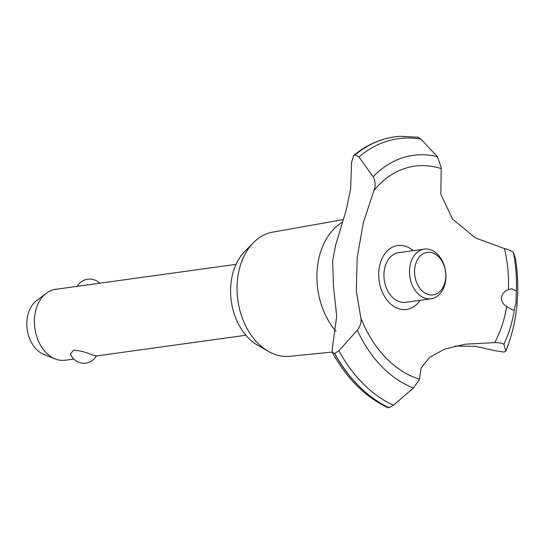 <?xml version="1.0" encoding="UTF-8"?>
<svg xmlns="http://www.w3.org/2000/svg" width="544" height="544" viewBox="0 0 544 544"><rect width="100%" height="100%" fill="white"/><g stroke="black" fill="none" stroke-linecap="round" stroke-linejoin="round"><path stroke-width="0.82" d="M332.132 352.09L289.986 356.3A62.71 45.186 -97.9 0 1 276.338 354.831A62.71 45.186 -97.9 0 1 268.45 351.376A62.71 45.186 -97.9 0 1 237.864 300.234A62.71 45.186 -97.9 0 1 253.409 242.699A62.71 45.186 -97.9 0 1 272.796 232.111L343.441 219.579M268.45 351.376L257.659 345.222A54.053 38.944 -97.9 0 1 231.288 301.138A54.053 38.944 -97.9 0 1 244.691 251.552L253.409 242.699M335.995 331.289A65.865 47.457 -97.9 0 1 342.7 221.993M515.467 258.461L513.359 252.593C512.38 251.165 509.402 249.832 504.424 248.588L475.51 237.952L452.533 219.062L440.803 194.147L441.211 167.328L437.349 156.665L420.913 139.053L417.894 137.224L400.357 136.299A140.318 101.109 -97.9 0 0 394.747 136.85L394.652 136.864A140.318 101.109 -97.9 0 1 394.699 136.857M332.289 352.417C346.637 378.345 365.065 396.719 387.586 407.524L389.035 407.701A140.318 101.109 -97.9 0 1 334.574 353.498L332.289 352.417L332.384 347.936L336.688 316.2L333.452 286.028L332.629 261.025L335.607 245.303L346.215 209.984L350.662 188.714L351.533 162.636L353.573 155.645L355.191 154.911L358.945 156.985L373.157 176.766C375.482 181.064 375.734 185.681 373.912 190.604A108.562 78.22 -97.9 0 1 440.524 168.422A108.562 78.22 -97.9 0 1 441.034 168.586M373.918 190.604L363.324 222.768L357.19 257.625L356.313 290.578L360.781 317.689C361.685 321.66 360.522 325.829 357.292 330.201L338.919 350.798L334.574 353.498M389.035 407.701L393.407 405.239L413.44 388.022L419.247 379.868L421.206 367.921L429.896 357.109L444.734 349.071L465.276 344.196L494.707 342.611C499.807 342.713 502.86 343.271 503.88 344.284L505.859 351.186C517.235 322.674 520.438 291.747 515.467 258.414M515.454 258.359A138.013 99.443 -97.9 0 1 516.793 306.517A138.013 99.443 -97.9 0 1 505.893 350.832L504.03 352.09L494.952 350.662M503.88 344.284A119.462 86.074 -97.9 0 0 514.379 309.992C513.461 310.379 510.898 309.216 506.675 306.51C503.173 304.436 501.412 301.444 501.391 297.52C502.214 293.685 504.553 291.074 508.416 289.694L511.863 288.721L516.331 291.101L516.004 302.484L514.148 310.087M236.055 264.343L55.481 289.347A35.795 25.792 82.1 0 0 46.186 293.318A35.795 25.792 82.1 0 0 34.843 328.338A35.795 25.792 82.1 0 0 55.27 358.965A35.795 25.792 82.1 0 0 56.807 359.509A35.795 25.792 82.1 0 0 65.3 360.257L73.834 359.074M70.475 353.831L73.678 350.18C79.635 350.594 85.646 352.09 91.718 354.674L96.397 355.939A14.321 14.321 0 0 1 70.475 353.831M432.324 252.783A21.474 15.477 82.1 0 0 414.712 268.756A21.474 15.477 82.1 0 0 428.019 294.433A21.474 15.477 82.1 0 0 445.631 278.453A21.474 15.477 82.1 0 0 432.324 252.783M425.197 298.241A25.058 18.054 -97.9 0 1 409.503 272.333A25.058 18.054 -97.9 0 1 424.272 249.125A25.058 18.054 -97.9 0 1 430.222 249.655A25.058 18.054 -97.9 0 1 445.917 275.556A25.058 18.054 -97.9 0 1 431.147 298.765A25.058 18.054 -97.9 0 1 425.197 298.241M431.147 298.765L405.579 302.308A25.058 18.054 -97.9 0 1 399.629 301.784A25.058 18.054 -97.9 0 1 383.935 275.876A25.058 18.054 -97.9 0 1 398.704 252.668L424.272 249.125M55.27 358.965L43.914 354.45A29.281 21.1 -97.9 0 1 27.2 329.399A29.281 21.1 -97.9 0 1 36.475 300.75L46.186 293.318M506.675 306.51A108.562 78.22 -97.9 0 1 494.707 342.611M494.958 350.662L476.224 346.399L455.104 346.038M419.281 379.093A108.562 78.22 -97.9 0 1 418.771 378.937A108.562 78.22 -97.9 0 1 360.781 317.689M504.424 248.588A108.562 78.22 -97.9 0 1 508.416 289.694M420.104 300.295A32.28 23.256 -97.9 0 1 392.605 305.544A32.28 23.256 -97.9 0 1 378.903 270.205A32.28 23.256 -97.9 0 1 413.229 250.655M389.13 407.687A140.318 101.109 -97.9 0 1 334.676 353.484M355.191 154.911A140.318 101.109 -97.9 0 1 394.747 136.85M355.096 154.924A140.318 101.109 -97.9 0 1 393.496 137.034A140.318 101.109 -97.9 0 1 394.652 136.864M513.359 252.593A119.462 86.074 -97.9 0 1 516.331 291.101M393.407 405.239A138.013 99.443 -97.9 0 1 338.919 350.798M413.44 388.022A119.462 86.074 -97.9 0 1 357.299 330.201M373.157 176.766A119.462 86.074 -97.9 0 1 437.349 156.665M358.945 156.985A138.013 99.443 -97.9 0 1 420.913 139.053M335.906 244.188L335.607 245.303M333.452 286.028L333.54 286.708M99.742 283.213A14.321 14.321 0 0 0 77.194 286.341M245.868 335.26L96.383 355.953M353.573 155.645C365.595 145.568 378.903 139.359 393.496 137.034"/></g></svg>
